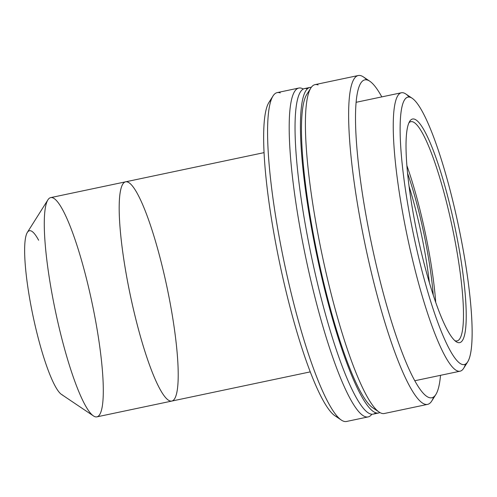 <?xml version="1.0" encoding="UTF-8"?>
<svg xmlns="http://www.w3.org/2000/svg" width="497" height="497" viewBox="0 0 497 497"><rect width="100%" height="100%" fill="white"/><g stroke="black" fill="none" stroke-linecap="round" stroke-linejoin="round"><path stroke-width="0.75" d="M62.579 395.009A84.024 14.084 -101.9 0 1 28.323 290.354A84.024 14.084 -101.9 0 1 38.629 240.237M94.865 416.666A112.03 18.774 -101.9 0 1 93.448 415.921A112.03 18.774 -101.9 0 1 55.422 311.116A112.03 18.774 -101.9 0 1 47.892 199.875A112.03 18.774 -101.9 0 1 91.386 299.734A112.03 18.774 -101.9 0 1 94.865 416.666A112.03 18.774 78.1 0 0 96.909 416.859L171.819 401.067A112.03 18.774 -101.9 0 1 169.775 400.874A112.03 18.774 -101.9 0 1 129.152 289.589A112.03 18.774 -101.9 0 1 125.592 181.827A112.03 18.774 -101.9 0 1 167.073 287.57A112.03 18.774 -101.9 0 1 171.819 401.067A112.03 18.774 78.1 0 1 169.775 400.874A112.03 18.774 78.1 0 0 156.077 243.294A112.03 18.774 78.1 0 0 120.255 230.173A112.03 18.774 78.1 0 0 169.775 400.874A112.03 18.774 -101.9 0 1 120.255 230.173A112.03 18.774 -101.9 0 1 156.077 243.294A112.03 18.774 -101.9 0 1 169.775 400.874A112.03 18.774 78.1 0 1 129.152 289.589A112.03 18.774 78.1 0 1 125.592 181.827L50.682 197.62A112.03 18.774 78.1 0 0 54.241 305.388A112.03 18.774 78.1 0 0 94.865 416.666M47.892 199.875L27.347 232.416A84.024 14.084 78.1 0 0 32.995 315.843A84.024 14.084 78.1 0 0 61.516 394.45L93.448 415.921M365.071 416.629A168.042 28.161 78.1 0 0 371.849 414.225A168.042 28.161 -101.9 0 1 368.134 416.915A168.042 28.161 -101.9 0 1 365.071 416.629A168.042 28.161 -101.9 0 1 304.133 249.705A168.042 28.161 -101.9 0 1 298.796 88.056A168.042 28.161 -101.9 0 1 303.282 89.025A168.042 28.161 78.1 0 0 301.741 237.442A168.042 28.161 78.1 0 0 365.071 416.629M298.796 88.056L277.183 92.616A168.042 28.161 78.1 0 0 282.52 254.265A168.042 28.161 78.1 0 0 343.458 421.183A168.042 28.161 78.1 0 0 346.521 421.475L368.134 416.915M273.002 95.996L268.889 102.506A162.444 27.223 78.1 0 0 279.811 263.801A162.444 27.223 78.1 0 0 334.947 415.772L341.333 420.071A168.042 28.161 -101.9 0 1 284.296 262.857A168.042 28.161 -101.9 0 1 273.002 95.996A168.042 28.161 -101.9 0 1 280.246 92.908M337.972 417.126A162.444 27.223 -101.9 0 1 279.811 263.801A162.444 27.223 -101.9 0 1 271.113 100.046M465.478 364.139A142.279 23.844 -101.9 0 1 460.079 371.197A142.279 23.844 -101.9 0 1 457.488 370.948A142.279 23.844 -101.9 0 1 405.894 229.626A142.279 23.844 -101.9 0 1 401.371 92.765A142.279 23.844 -101.9 0 1 409.155 97.039M412.15 98.251L405.763 93.952A142.279 23.844 78.1 0 0 403.589 217.748A142.279 23.844 78.1 0 0 457.488 370.948A142.279 23.844 78.1 0 0 463.62 368.333L467.727 361.828A136.675 22.905 -101.9 0 1 461.837 364.338A136.675 22.905 -101.9 0 1 410.062 217.17A136.675 22.905 -101.9 0 1 412.15 98.251A136.675 22.905 -101.9 0 1 458.545 226.116A136.675 22.905 -101.9 0 1 467.727 361.828M461.837 364.338A136.675 22.905 78.1 0 0 445.126 172.099A136.675 22.905 78.1 0 0 401.427 156.083A136.675 22.905 78.1 0 0 461.837 364.338M457.625 342.452A114.273 19.153 -101.9 0 1 407.111 168.34A114.273 19.153 -101.9 0 1 443.653 181.728A114.273 19.153 -101.9 0 1 457.625 342.452A114.273 19.153 78.1 0 0 454.078 223.184A114.273 19.153 78.1 0 0 409.714 121.33A114.273 19.153 78.1 0 0 417.393 234.789A114.273 19.153 78.1 0 0 456.178 341.694A114.273 19.153 78.1 0 0 457.625 342.452M455.041 340.725A112.03 18.774 -101.9 0 1 454.861 340.65A112.03 18.774 78.1 0 0 455.041 340.725A112.03 18.774 78.1 0 0 457.085 340.917A112.03 18.774 78.1 0 0 452.338 227.421A112.03 18.774 78.1 0 0 410.857 121.678A112.03 18.774 78.1 0 0 408.932 122.815A112.03 18.774 -101.9 0 1 452.239 226.949A112.03 18.774 -101.9 0 1 455.041 340.725M406.881 165.557A112.03 18.774 -101.9 0 1 435.732 302.375A112.03 18.774 78.1 0 0 406.881 165.557M407.571 173.211A103.065 17.271 -101.9 0 1 433.266 295.094A103.065 17.271 78.1 0 0 407.571 173.211M409.062 186.232A100.829 16.898 -101.9 0 1 429.377 282.582A100.829 16.898 78.1 0 0 409.062 186.232M375.564 412.709A166.365 27.882 78.1 0 0 379.857 412.535A166.365 27.882 -101.9 0 1 378.596 412.995A166.365 27.882 -101.9 0 1 375.564 412.709A166.365 27.882 -101.9 0 1 315.235 247.456A166.365 27.882 -101.9 0 1 309.948 87.422A166.365 27.882 -101.9 0 1 311.29 87.335A166.365 27.882 78.1 0 0 314.458 243.567A166.365 27.882 78.1 0 0 375.564 412.709M375.726 412.765A166.365 27.882 -101.9 0 1 370.159 413.846A166.365 27.882 -101.9 0 1 308.239 240.523A166.365 27.882 -101.9 0 1 307.413 88.795M309.948 87.422L304.543 88.565A166.365 27.882 78.1 0 0 309.83 248.593A166.365 27.882 78.1 0 0 370.159 413.846A166.365 27.882 78.1 0 0 373.191 414.131L378.596 412.995M310.824 88.025L306.717 94.529A162.444 27.223 78.1 0 0 317.633 255.825A162.444 27.223 78.1 0 0 372.769 407.801L379.155 412.094A168.042 28.161 -101.9 0 1 322.118 254.88A168.042 28.161 -101.9 0 1 310.824 88.025A168.042 28.161 -101.9 0 1 318.068 84.931M433.639 396.954A168.042 28.161 -101.9 0 1 427.575 404.384A168.042 28.161 -101.9 0 1 424.513 404.092A168.042 28.161 -101.9 0 1 363.574 237.175A168.042 28.161 -101.9 0 1 358.231 75.525A168.042 28.161 -101.9 0 1 366.78 79.874M358.231 75.525L315.005 84.639A168.042 28.161 78.1 0 0 320.348 246.288A168.042 28.161 78.1 0 0 381.286 413.206A168.042 28.161 78.1 0 0 384.349 413.498L427.575 404.384M428.861 397.482A162.444 27.223 78.1 0 0 440.516 375.322A162.444 27.223 -101.9 0 1 435.863 394.494A162.444 27.223 -101.9 0 1 428.861 397.482A162.444 27.223 -101.9 0 1 367.32 222.569A162.444 27.223 -101.9 0 1 369.805 81.228A162.444 27.223 -101.9 0 1 381.808 96.89A162.444 27.223 78.1 0 0 362.853 196.595A162.444 27.223 78.1 0 0 428.861 397.482M369.805 81.228L363.419 76.929A168.042 28.161 78.1 0 0 360.847 223.147A168.042 28.161 78.1 0 0 424.513 404.092A168.042 28.161 78.1 0 0 431.756 401.004L435.863 394.494M414.802 380.745L460.079 371.197M356.094 102.307L401.371 92.765M264.044 152.635L125.592 181.827M310.271 371.874L171.819 401.067"/></g></svg>
